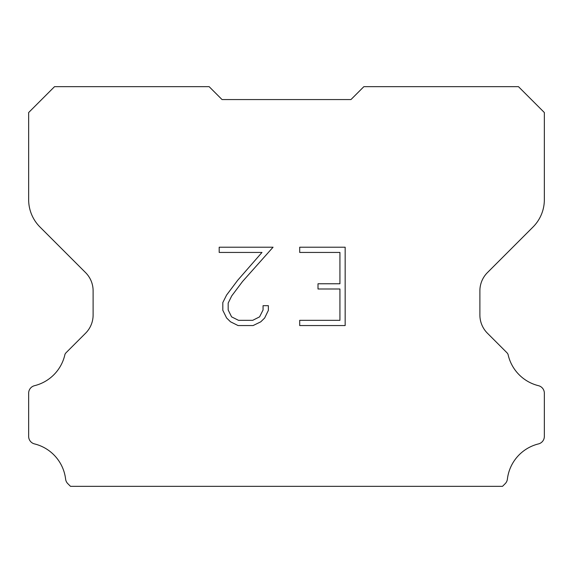 <?xml version="1.0" encoding="UTF-8"?>
<svg xmlns="http://www.w3.org/2000/svg" width="573" height="573" viewBox="0 0 573 573"><rect width="100%" height="100%" fill="white"/><g stroke="black" fill="none" stroke-linecap="round" stroke-linejoin="round"><path stroke-width="0.86" d="M339.932 320.328L339.932 288.993L318.008 288.993L318.008 283.771L339.932 283.771L339.932 252.435L299.7 252.435L299.7 247.214L345.161 247.214L345.161 325.55L299.7 325.55L299.7 320.328L339.932 320.328M268.357 305.681L268.357 310.38L264.64 318.029L260.765 321.825L253.108 325.55L238.067 325.55L230.468 321.768L226.593 317.951L222.818 310.301L222.818 302.551L226.593 295.052L237.659 280.319L261.983 252.435L219.194 252.435L219.194 247.214L273.056 247.214L242.558 281.472L231.693 295.947L228.176 303.096L228.176 309.972L231.592 316.862L238.526 320.328L252.707 320.328L259.59 316.855L263.057 309.972L263.057 305.681L268.357 305.681M222.038 99.559L209.145 86.666L54.528 86.666L28.65 112.544L28.65 199.669A38.678 38.678 0 0 0 39.981 227.015L85.563 272.598A25.785 25.785 0 0 1 93.113 290.826L93.113 315A25.785 25.785 0 0 1 85.563 333.228L66.325 352.467A7.556 7.556 0 0 0 64.971 354.3A41.256 41.256 0 0 1 34.53 385.686A7.736 7.736 0 0 0 28.65 393.2L28.65 436.411A7.736 7.736 0 0 0 34.53 443.917A41.256 41.256 0 0 1 65.609 479.121A7.736 7.736 0 0 0 68.029 483.877L70.486 486.334L502.514 486.334L504.971 483.877A7.736 7.736 0 0 0 507.392 479.121A41.256 41.256 0 0 1 538.47 443.917A7.736 7.736 0 0 0 544.35 436.411L544.35 393.2A7.736 7.736 0 0 0 538.47 385.686A41.256 41.256 0 0 1 508.029 354.3A7.556 7.556 0 0 0 506.675 352.467L487.437 333.228A25.785 25.785 0 0 1 479.888 315L479.888 290.826A25.785 25.785 0 0 1 487.437 272.598L533.019 227.015A38.678 38.678 0 0 0 544.35 199.669L544.35 112.544L518.472 86.666L363.855 86.666L350.963 99.559L222.038 99.559"/></g></svg>
